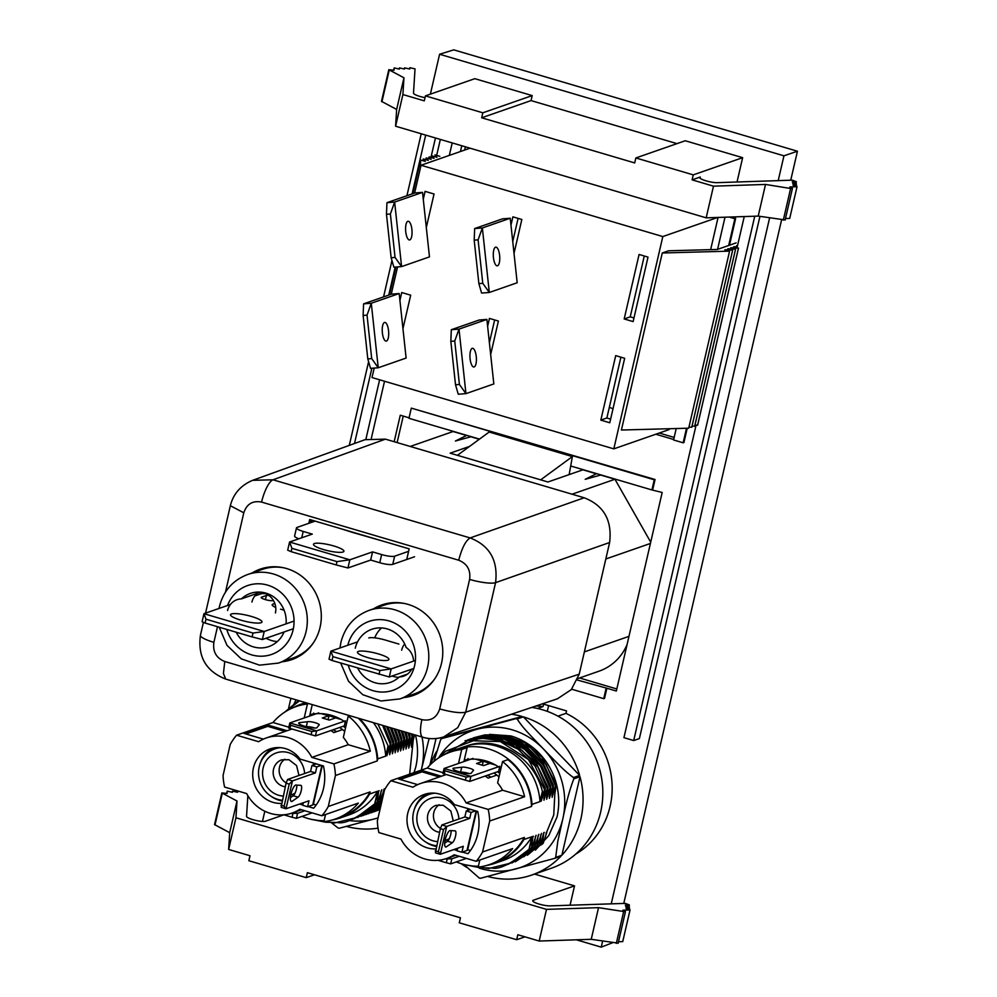 <?xml version="1.0" encoding="UTF-8"?>
<svg xmlns="http://www.w3.org/2000/svg" width="997" height="997" viewBox="0 0 997 997"><rect width="100%" height="100%" fill="white"/><g stroke="black" fill="none" stroke-linecap="round" stroke-linejoin="round"><path stroke-width="1.5" d="M463.904 761.583L467.132 747.625L461.723 749.507A59.546 55.807 -109.2 0 0 450.357 752.087A59.546 55.807 -109.2 0 0 427.277 768.026L390.861 780.713A59.546 55.807 -109.2 0 0 384.506 789.998L377.352 820.967A59.546 55.807 -109.2 0 0 378.885 832.582L400.956 839.088A39.693 37.201 -109.2 0 0 424.772 858.94A39.693 37.201 -109.2 0 0 446.594 858.479A39.693 37.201 -109.2 0 0 454.146 854.778L476.205 861.283A59.546 55.807 -109.2 0 0 482.56 851.999L524.372 837.443L523.899 839.524L531.912 836.732L528.983 849.419C511.735 863.564 499.372 869.77 491.895 868.026L479.956 867.726L471.369 865.845M467.369 759.564L467.967 758.567M554.681 794.908L556.152 785.499L555.441 785.748L556.152 785.499M551.964 795.843L553.435 786.459L552.724 786.695L553.435 786.459M549.235 796.815L550.705 787.406L549.995 787.655L550.705 787.406M546.518 797.75L547.989 788.353L547.278 788.602L547.989 788.353M543.789 798.709L545.272 789.3L544.561 789.549L545.272 789.3M468.029 745.482L467.78 745.544A60.169 56.393 70.8 0 1 540.025 801.588L532.012 804.38A60.169 56.393 -109.2 0 0 455.554 749.619A60.169 56.393 -109.2 0 0 447.628 753.121M541.072 799.656L542.38 791.369L540.025 801.588M455.554 749.619L468.802 745.245M462.409 852.074L467.979 853.719A48.18 45.164 -109.2 0 0 477.725 811.471L454.37 804.591A28.115 26.358 -109.2 0 0 439.739 794.123A28.115 26.358 -109.2 0 0 424.286 794.447A28.115 26.358 -109.2 0 0 407.038 821.553A28.115 26.358 -109.2 0 0 427.327 847.874A28.115 26.358 -109.2 0 0 435.677 848.908M427.401 793.587A28.115 26.358 -109.2 0 0 414.166 809.913M425.245 841.717A28.115 26.358 -109.2 0 0 433.433 845.743A28.115 26.358 -109.2 0 0 436.25 846.416M531.912 836.732A60.169 56.393 70.8 0 1 503.149 860.461L495.135 863.252A60.169 56.393 -109.2 0 0 523.899 839.524M467.78 745.544C497.129 735.524 534.093 756.873 542.38 791.369M546.817 832.408L543.215 843.25L541.271 844.895M487.446 735.3L509.978 737.406L530.342 747.613L546.132 764.475L555.441 785.748L552.101 797.388M480.068 738.092L502.089 740.322L522.254 750.529L537.981 767.316L547.278 788.602L543.938 800.23M542.505 843.499L543.839 832.57L540.486 844.21L527.351 855.276M540.486 844.21L539.776 844.447L540.823 834.539M541.533 833.38L537.769 845.157L523.737 856.822M484.941 736.222L507.124 738.316L527.463 748.448L543.353 765.322L552.724 786.695L549.372 798.335M537.769 845.157L537.059 845.406L538.118 835.474M538.816 834.327L535.04 846.104L522.74 856.585M481.863 737.219L504.121 739.213L524.584 749.295L540.536 766.194L549.995 787.655L546.655 799.282M535.04 846.104L534.33 846.353L535.389 836.446M536.087 835.274L532.323 847.051L519.474 857.931M532.323 847.051L531.613 847.3L532.946 836.371L529.021 849.382M479.956 867.726L469.014 865.521M440.163 756.935L467.954 740.609L500.344 741.581L528.447 759.552L544.561 789.549L541.209 801.177M533.37 836.221L532.66 837.393M546.979 831.473L546.269 832.657M544.262 832.42L543.552 833.592M456.314 861.907A60.169 56.393 -109.2 0 0 478.386 866.206M486.748 865.421A60.169 56.393 -109.2 0 0 495.135 863.252M400.158 779.48L422.03 771.865L439.303 776.962M417.643 784.639L398.351 778.944L422.317 770.594L422.03 771.865M422.317 770.594L441.397 776.227M479.806 860.037L478.161 867.128A59.546 55.807 -109.2 0 0 489.527 864.549A59.546 55.807 -109.2 0 0 512.62 848.609L476.205 861.283M467.132 747.625A59.546 55.807 -109.2 0 0 455.766 750.205L450.357 752.087M532.012 804.38L531.526 806.461A59.546 55.807 -109.2 0 0 507.947 759.664L502.538 761.546A59.546 55.807 -109.2 0 1 524.596 796.728L502.538 790.222L466.122 802.909A39.693 37.201 -109.2 0 0 420.485 783.517A39.693 37.201 -109.2 0 0 412.92 787.219L390.861 780.713M443.129 772.7L427.277 768.026M498.998 776.875L496.855 775.068L488.144 778.109L485.215 776.04M496.855 775.068L493.926 772.999M487.446 775.255L490.935 777.137M502.538 790.222A39.693 37.201 -109.2 0 0 497.615 782.907L502.538 761.546M458.508 763.465L461.723 749.507M489.527 864.549L494.936 862.667A59.546 55.807 -109.2 0 0 524.372 837.443M464.241 760.15A47.632 44.641 70.8 0 1 500.905 768.612M524.596 796.728L488.181 809.414L466.122 802.909M531.526 806.461L489.714 821.029A59.546 55.807 -109.2 0 0 488.181 809.414M482.56 851.999L489.714 821.029M453.872 849.556L457.112 850.516M467.68 849.706L470.447 850.516M497.528 771.753L499.784 773.36A40.478 37.936 70.8 0 1 499.809 773.373L499.833 773.273M489.714 762.231L478.51 760.026L482.872 761.309L476.566 763.503L483.645 765.596L489.951 763.403L495.559 765.048M445.223 858.928L451.853 858.803L450.681 863.863L466.397 858.392M448.5 857.819L451.853 858.803L459.168 856.261M447.092 859.476L446.344 862.754L450.681 863.863M446.344 862.754L438.032 860.299M482.349 765.21L483.271 761.21L489.951 763.403M444.201 774.083L444.961 770.806L466.122 777.049L470.883 776.376L469.712 781.436L442.93 773.535L444.101 768.475L470.883 776.376L499.809 766.307M499.784 773.36L498.637 771.366L499.509 767.578M469.712 781.436L498.637 771.366M444.961 770.806L444.101 768.475L473.027 758.405M465.375 780.327L466.122 777.049M460.801 772.251A6.256 1.221 -167 0 1 469.151 773.547M453.348 768.176L461.711 767.266A6.256 1.221 -167 0 1 468.627 768.002A6.256 1.221 -167 0 1 473.55 770.369A6.256 1.221 -167 0 1 473.189 770.656L471.045 773.398A9.658 1.882 -167 0 1 460.278 772.114A9.658 1.882 -167 0 1 452.999 768.537A9.658 1.882 -167 0 1 453.348 768.176L453.161 769.023M461.711 767.266L460.577 772.201M475.606 759.166L478.51 760.026M446.17 846.964L452.389 842.689A6.256 1.807 106.4 0 0 455.479 836.358A6.256 1.807 106.4 0 0 455.243 830.875A6.256 1.807 106.4 0 0 455.118 830.85L449.959 830.538A8.599 2.493 106.4 0 0 445.447 838.888A8.599 2.493 106.4 0 0 445.634 847.001A8.599 2.493 106.4 0 0 446.17 846.964L445.198 846.677M444.699 843.2L447.528 841.256A6.256 1.807 106.4 0 0 450.146 836.57A6.256 1.807 106.4 0 0 451.03 830.601M440.35 828.681L443.515 829.616L438.406 851.75L440.3 854.279L435.44 852.846L440.35 828.681L441.883 824.955L446.743 826.401L440.3 854.279L463.281 846.279L461.898 852.248L467.02 850.466A10.581 2.056 -167 0 0 467.618 849.98L476.578 811.134M443.515 829.616L446.743 826.401L469.724 818.387L464.864 816.954L441.883 824.955M435.24 850.815L438.406 851.75M470.746 809.414L466.235 810.985L464.864 816.954M461.898 852.248L457.05 850.815L457.635 848.235M436.412 845.743A26.57 24.9 70.8 0 1 413.082 822.326A26.57 24.9 70.8 0 1 429.159 794.397L430.891 793.786A26.57 24.9 70.8 0 1 433.334 793.076M429.159 794.397A26.57 24.9 70.8 0 1 434.829 793.176M440.45 828.42A13.958 13.086 70.8 0 1 439.116 804.729M466.235 810.985L471.095 812.418L475.606 810.848M471.095 812.418L469.724 818.387M308.671 703.558L307.437 703.994A59.546 55.807 -109.2 0 0 296.072 706.574A59.546 55.807 -109.2 0 0 272.991 722.513L236.576 735.2A59.546 55.807 -109.2 0 0 230.22 744.485L223.066 775.467A59.546 55.807 -109.2 0 0 224.599 787.069L246.658 793.575A39.693 37.201 -109.2 0 0 270.486 813.427A39.693 37.201 -109.2 0 0 292.308 812.979A39.693 37.201 -109.2 0 0 299.86 809.265L321.919 815.77A59.546 55.807 -109.2 0 0 328.275 806.498L370.086 791.93L369.6 794.011L377.614 791.219L374.685 803.906C357.449 818.051 345.087 824.257 337.609 822.525L325.67 822.213L317.083 820.332M313.07 714.051L313.681 713.054M411.287 745.619L412.758 736.197L412.048 736.447L412.758 736.197M408.558 746.554L410.029 737.144L409.318 737.394L410.029 737.144M405.841 747.513L407.312 738.104L406.602 738.341L407.312 738.104M403.112 748.435L404.595 739.051L403.872 739.3L404.595 739.051M400.395 749.408L401.866 739.998L401.155 740.248L401.866 739.998M397.666 750.33L399.149 740.945L398.439 741.195L399.149 740.945M394.949 751.302L396.42 741.893L395.709 742.142L396.42 741.893M392.232 752.237L393.703 742.84L392.992 743.089L393.703 742.84M389.503 753.196L390.974 743.787L390.263 744.036L390.974 743.787M373.401 722.651A60.169 56.393 70.8 0 1 385.727 756.087L377.713 758.879A60.169 56.393 -109.2 0 0 359.468 718.55M305.867 702.735A60.169 56.393 -109.2 0 0 301.268 704.106A60.169 56.393 -109.2 0 0 293.342 707.621M386.786 754.143L388.095 745.856L385.727 756.087M308.123 806.561L313.681 808.206A48.18 45.164 -109.2 0 0 323.439 765.97L300.085 759.078A28.115 26.358 -109.2 0 0 285.454 748.61A28.115 26.358 -109.2 0 0 270 748.934A28.115 26.358 -109.2 0 0 252.74 776.04A28.115 26.358 -109.2 0 0 273.041 802.361A28.115 26.358 -109.2 0 0 281.391 803.395M273.116 748.074A28.115 26.358 -109.2 0 0 259.881 764.4M270.96 796.217A28.115 26.358 -109.2 0 0 279.135 800.242A28.115 26.358 -109.2 0 0 281.964 800.903M377.614 791.219A60.169 56.393 70.8 0 1 348.863 814.96L340.849 817.739A60.169 56.393 -109.2 0 0 369.6 794.011M377.888 723.984L388.095 745.856M408.022 732.87L409.318 737.394L405.978 749.034M414.59 734.801L411.425 747.139M411.337 733.842L412.048 736.447L408.695 748.086M397.666 729.816L401.155 740.248L397.815 751.875M380.742 806.324L379.421 807.234M404.632 731.873L406.602 738.341L403.249 749.981M381.041 805.015L375.632 808.941M401.205 730.851L403.872 739.3L400.532 750.928M386.512 726.526L392.992 743.089L389.64 754.717M381.465 803.158L373.052 809.763M382.038 800.728L369.438 811.309M394.064 728.745L398.439 741.195L395.086 752.822M383.833 792.902L384.107 788.963L380.754 800.591L368.454 811.072M390.288 727.636L395.709 742.142L392.369 753.769M380.754 800.591L380.044 800.84L381.091 790.933M381.801 789.761L378.037 801.538L365.189 812.418M378.037 801.538L377.327 801.787L378.661 790.858L374.735 803.869M325.67 822.213L314.728 820.008M285.877 711.422L299.424 700.841M382.599 725.367L390.263 744.036L386.923 755.664M379.084 790.708L378.374 791.88M384.518 788.814L383.82 789.96M302.029 816.393A60.169 56.393 -109.2 0 0 324.087 820.693M332.462 819.92A60.169 56.393 -109.2 0 0 340.849 817.739M245.873 733.966L267.744 726.352L285.017 731.449M263.358 739.126L244.066 733.431L268.031 725.093L267.744 726.352M268.031 725.093L287.111 730.714M325.521 814.524L323.875 821.615A59.546 55.807 -109.2 0 0 335.241 819.036A59.546 55.807 -109.2 0 0 358.334 803.096L321.919 815.77M307.076 703.084A59.546 55.807 -109.2 0 0 301.48 704.692L296.072 706.574M349.486 715.597L348.252 716.033A59.546 55.807 -109.2 0 1 370.311 751.227L348.24 744.722L311.837 757.396A39.693 37.201 -109.2 0 0 266.187 738.004A39.693 37.201 -109.2 0 0 258.634 741.706L236.576 735.2M288.831 727.187L272.991 722.513M344.713 731.362L342.557 729.567L333.858 732.608L330.929 730.527M342.557 729.567L339.641 727.498M333.16 729.754L336.65 731.636M348.24 744.722A39.693 37.201 -109.2 0 0 343.329 737.394L348.252 716.033M309.618 716.07L312.26 704.617M304.21 717.952L307.437 703.994M377.713 758.879L377.24 760.948A59.546 55.807 -109.2 0 0 358.259 718.189M335.241 819.036L340.65 817.154A59.546 55.807 -109.2 0 0 370.086 791.93M309.942 714.637A47.632 44.641 70.8 0 1 346.62 723.099M370.311 751.227L333.895 763.901L311.837 757.396M377.24 760.948L335.428 775.516A59.546 55.807 -109.2 0 0 333.895 763.901M328.275 806.498L335.428 775.516M299.574 804.043L302.826 805.003M313.394 804.193L316.161 805.015M343.242 726.24L345.498 727.847A40.478 37.936 70.8 0 1 345.523 727.872L345.548 727.773M335.416 716.731L324.224 714.513L328.586 715.796L322.28 718.002L329.359 720.083L335.665 717.89L341.261 719.535M290.937 813.415L297.567 813.303L296.396 818.35L312.111 812.879M294.215 812.306L297.567 813.303L304.883 810.748M292.806 813.963L292.059 817.241L296.396 818.35M292.059 817.241L283.746 814.798M328.063 719.709L328.985 715.709L335.665 717.89M289.915 728.57L290.663 725.293L311.837 731.536L316.597 730.863L315.426 735.923L288.644 728.022L289.815 722.962L316.597 730.863L345.523 720.794M345.498 727.847L344.351 725.853L345.224 722.065M315.426 735.923L344.351 725.853M290.663 725.293L289.815 722.962L318.728 712.892M311.089 734.814L311.837 731.536M306.515 726.751A6.256 1.221 -167 0 1 314.865 728.047M299.063 722.663L307.425 721.753A6.256 1.221 -167 0 1 314.342 722.489A6.256 1.221 -167 0 1 319.252 724.856A6.256 1.221 -167 0 1 318.903 725.143L316.759 727.885A9.658 1.882 -167 0 1 305.992 726.601A9.658 1.882 -167 0 1 298.714 723.037A9.658 1.882 -167 0 1 299.063 722.663L298.863 723.51M307.425 721.753L306.291 726.688M321.321 713.653L324.224 714.513M291.884 801.463L298.103 797.176A6.256 1.807 106.4 0 0 301.194 790.845A6.256 1.807 106.4 0 0 300.944 785.362A6.256 1.807 106.4 0 0 300.832 785.349L295.673 785.025A8.599 2.493 106.4 0 0 291.161 793.388A8.599 2.493 106.4 0 0 291.348 801.488A8.599 2.493 106.4 0 0 291.884 801.463L290.912 801.177M290.401 797.7L293.243 795.743A6.256 1.807 106.4 0 0 295.86 791.07A6.256 1.807 106.4 0 0 296.732 785.088M286.064 783.168L289.23 784.103L284.12 806.237L286.014 808.766L281.154 807.333L286.064 783.168L287.597 779.455L292.457 780.888L286.014 808.766L308.995 800.765L307.612 806.735L312.734 804.953A10.581 2.056 -167 0 0 313.332 804.467L322.293 765.634M289.23 784.103L292.457 780.888L315.426 772.887L310.565 771.454L287.597 779.455M280.955 805.302L284.12 806.237M316.448 763.901L311.949 765.472L310.565 771.454M307.612 806.735L302.752 805.302L303.35 802.735M282.126 800.23A26.57 24.9 70.8 0 1 258.796 776.813A26.57 24.9 70.8 0 1 274.86 748.884L276.605 748.273A26.57 24.9 70.8 0 1 279.048 747.576M274.86 748.884A26.57 24.9 70.8 0 1 280.543 747.663M286.164 782.919A13.958 13.086 70.8 0 1 284.83 759.216M311.949 765.472L316.809 766.905L321.308 765.335M316.809 766.905L315.426 772.887M422.89 160.691L423.289 158.947L428.199 160.38L426.205 157.937L425.806 159.67M426.205 157.937L431.115 159.358L429.121 156.915L428.722 158.66M432.037 155.906L434.031 158.349L429.159 156.903M432.075 155.893L436.948 157.327L434.954 154.884L439.827 156.33M512.745 241.548L518.091 218.38M510.987 225.148L512.894 216.848L521.842 219.49L514.016 253.375M402.95 328.661L410.689 295.174L401.741 292.532L399.909 300.446M423.264 199.275L425.096 191.362L434.044 194.004L426.305 227.503M624.184 318.953L639.077 254.472L648.013 257.114L633.132 321.595L624.184 318.953L630.229 316.847L644.274 256.005M490.661 354.533L498.4 321.046L489.452 318.404L487.62 326.318M494.649 319.937L489.39 342.719M620.907 357.175L606.861 418.017L610.613 419.126M633.967 317.956L630.229 316.847M600.83 420.123L609.778 422.765L624.658 358.284L615.71 355.642L600.83 420.123L606.861 418.017M470.048 148.179L421.033 165.253L662.818 236.563L613.816 448.862L372.018 377.551L374.211 368.08M717.728 217.446L662.818 236.563M391.26 294.202L397.566 266.909M414.615 193.044L421.033 165.253M669.299 428.722L669.099 429.607L613.816 448.862M718.077 217.433L710.649 249.636M420.547 167.384L420.584 160.006L412.808 193.667M395.871 267.034L389.453 294.838M420.584 160.006L425.283 161.389L423.289 158.947M662.27 252.989L729.58 251.144L688.703 428.199L621.405 430.031L662.27 252.989L668.601 250.783L717.267 249.462L736.122 242.894M737.456 245.972L736.534 245.698L737.506 245.761M729.58 251.144L724.881 249.761L732.67 250.185L727.798 248.752L735.587 249.175L730.701 247.73L738.503 248.153L697.626 425.196L694.971 425.071M738.503 248.153L733.618 246.72L737.232 246.92M738.465 248.166L697.588 425.208M735.587 249.175L694.71 426.218L692.055 426.08M735.549 249.175L694.672 426.23M732.67 250.185L691.793 427.227L688.964 427.09M732.633 250.197L691.756 427.239M613.018 408.733L609.329 407.337M409.817 239.903A9.372 3.178 85.6 0 0 411.948 229.958A9.372 3.178 85.6 0 0 408.097 221.259A9.372 3.178 85.6 0 0 407.81 221.322A9.372 3.178 85.6 0 0 405.692 231.279A9.372 3.178 85.6 0 0 409.543 239.965A9.372 3.178 85.6 0 0 409.817 239.903M390.388 213.981L386.475 214.28L391.148 257.737L395.061 257.438L401.592 266.598L394.638 202.079L390.388 213.981L395.061 257.438M422.529 192.371L414.827 192.969L386.948 202.678L394.638 202.079L422.529 192.371L429.47 256.89L401.592 266.598L393.89 267.196L391.148 257.737M386.475 214.28L386.948 202.678M386.462 341.074A9.372 3.178 85.6 0 0 388.593 331.116A9.372 3.178 85.6 0 0 384.742 322.43A9.372 3.178 85.6 0 0 384.456 322.492A9.372 3.178 85.6 0 0 382.337 332.437A9.372 3.178 85.6 0 0 386.175 341.136A9.372 3.178 85.6 0 0 386.462 341.074M367.033 315.152L363.12 315.451L367.793 358.908L371.707 358.596L378.237 367.768L371.283 303.25L367.033 315.152L371.707 358.596M399.174 293.542L391.472 294.14L363.593 303.848L371.283 303.25L399.174 293.542L406.115 358.06L378.237 367.768L370.535 368.354L367.793 358.908M363.12 315.451L363.593 303.848M495.534 247.194A9.372 3.178 -94.4 0 1 495.808 247.131A9.372 3.178 -94.4 0 1 499.659 255.83A9.372 3.178 -94.4 0 1 497.528 265.775A9.372 3.178 -94.4 0 1 497.254 265.838A9.372 3.178 -94.4 0 1 493.403 257.151A9.372 3.178 -94.4 0 1 495.534 247.194M510.24 218.243L517.181 282.762L489.303 292.47L481.601 293.068L478.872 283.609L482.772 283.31L478.099 239.853L474.186 240.152L474.659 228.55L502.538 218.841L510.24 218.243L482.361 227.952L474.659 228.55M478.872 283.609L474.186 240.152M482.772 283.31L489.303 292.47L482.361 227.952L478.099 239.853M472.179 348.364A9.372 3.178 -94.4 0 1 472.453 348.302A9.372 3.178 -94.4 0 1 476.304 357.001A9.372 3.178 -94.4 0 1 474.173 366.946A9.372 3.178 -94.4 0 1 473.899 367.008A9.372 3.178 -94.4 0 1 470.048 358.309A9.372 3.178 -94.4 0 1 472.179 348.364M486.885 319.414L493.827 383.932L465.948 393.641L458.246 394.226L455.517 384.78L459.418 384.481L454.744 341.024L450.831 341.323L451.305 329.72L479.183 320.012L486.885 319.414L459.006 329.122L451.305 329.72M455.517 384.78L450.831 341.323M459.418 384.481L465.948 393.641L459.006 329.122L454.744 341.024M554.644 479.657L551.216 480.853M466.783 435.353L455.405 441.023L471.232 436.661M469.575 446.394L450.17 453.161L457.436 455.305L489.166 432.025L572.39 456.576L540.661 479.844L457.436 455.305M569.15 474.597L572.39 456.576M596.592 473.637L585.214 479.308L601.029 474.946M627.051 644.635A52.093 48.828 70.8 0 1 599.147 671.143L577.924 678.533M572.066 494.2L614.95 479.258L650.705 542.156M650.405 543.465L605.815 558.993M466.521 435.477L453.099 431.527L410.216 446.457M479.32 439.253L471.369 436.91M596.318 473.762L582.909 469.811L547.926 482L540.661 479.844M614.95 479.258L601.179 475.195M408.62 551.316L394.638 556.189A10.419 2.031 -167 0 1 381.639 554.569L372.554 551.889L349.835 559.803L289.579 542.019L287.684 550.182L291.124 551.653L291.897 548.325L289.579 542.019L312.298 534.105L303.213 531.426A10.419 2.031 -167 0 1 296.483 527.887A10.419 2.031 -167 0 1 297.069 527.413L315.127 521.119M372.554 551.889L370.672 560.052L347.953 567.966L349.835 559.803L336.974 561.61L291.897 548.325M336.974 561.61L336.201 564.95L291.124 551.653M347.953 567.966L336.201 564.95M414.565 556.762L392.756 564.352A10.419 2.031 -167 0 1 379.757 562.732L370.672 560.052M352.352 532.099A7.079 2.044 106.4 0 1 352.041 532.261L385.914 542.007M352.041 532.261L341.909 529.021M298.863 538.791A10.419 2.031 -167 0 1 294.601 536.05L296.483 527.887M333.845 545.982A15.628 3.041 13 0 0 313.482 544.262A15.628 3.041 13 0 0 323.564 549.571A15.628 3.041 13 0 0 343.928 551.291A15.628 3.041 13 0 0 333.845 545.982M407.524 674.072L399.286 676.938A28.128 26.371 70.8 0 1 390.35 682.397A28.128 26.371 70.8 0 1 357.711 668.065M391.995 676.041A28.128 26.371 -109.2 0 0 398.8 677.399M355.268 648.212A28.128 26.371 70.8 0 1 371.844 629.269A28.128 26.371 70.8 0 1 406.103 647.452A16.151 15.129 70.8 0 1 413.556 661.111M381.577 627.936A28.128 26.371 -109.2 0 0 374.71 637.843M411.686 669.174A16.151 15.129 70.8 0 1 403.635 676.153A16.151 15.129 70.8 0 1 399.286 676.938M401.666 650.206A16.151 15.129 70.8 0 1 404.67 643.95M260.092 592.093A28.128 26.371 -109.2 0 0 259.606 592.542L241.436 598.873A28.128 26.371 70.8 0 1 250.372 593.427A28.128 26.371 70.8 0 1 286.052 623.873M284.058 631.986A28.128 26.371 70.8 0 1 268.878 646.554A28.128 26.371 70.8 0 1 236.227 632.235M266.099 638.242A28.128 26.371 -109.2 0 0 277.328 641.557M251.929 602.063A16.151 15.129 70.8 0 1 257.55 593.265M227.578 610.538A16.151 15.129 70.8 0 1 237.087 599.671A16.151 15.129 70.8 0 1 241.436 598.873M259.606 592.542A16.151 15.129 70.8 0 1 275.409 612.956M219.215 627.213L227.029 645.408L241.299 658.867L259.532 665.161L278.475 663.08L293.218 657.933A46.884 43.943 -109.2 0 0 313.282 642.99M283.609 567.779A46.884 43.943 -109.2 0 0 262.373 569.387L247.63 574.521C232.887 580.179 223.478 590.872 219.415 606.587L219.028 608.444M405.081 603.609A46.884 43.943 -109.2 0 0 383.857 605.229L369.114 610.363C354.359 616.009 344.962 626.702 340.899 642.417L339.965 647.975M340.687 663.042L348.501 681.238L362.771 694.697L381.016 700.991L399.947 698.909L414.702 693.775A46.884 43.943 -109.2 0 0 434.754 678.832M311.101 522.528L311.662 520.098M406.888 558.818L409.181 548.861L309.706 519.524L308.833 523.313M311.176 519.96L310.541 522.715M405.492 696.978A47.918 44.915 -109.2 0 0 414.154 695.146M403.785 697.576A47.918 44.915 -109.2 0 0 413.306 695.445A47.918 44.915 -109.2 0 0 442.705 649.259A47.918 44.915 -109.2 0 0 408.109 604.394A47.918 44.915 -109.2 0 0 381.776 604.93A47.918 44.915 -109.2 0 0 373.663 608.768M382.636 604.643A47.918 44.915 -109.2 0 0 375.37 608.182M284.02 661.148A47.918 44.915 -109.2 0 0 292.682 659.316M282.301 661.746A47.918 44.915 -109.2 0 0 291.822 659.615A47.918 44.915 -109.2 0 0 321.233 613.417A47.918 44.915 -109.2 0 0 286.638 568.552A47.918 44.915 -109.2 0 0 260.292 569.1A47.918 44.915 -109.2 0 0 252.179 572.939M261.152 568.813A47.918 44.915 -109.2 0 0 253.899 572.34M217.483 626.702L213.881 642.342C212.635 651.664 216.274 658.045 224.774 661.51L421.905 719.647C430.816 721.329 436.748 717.765 439.702 708.942C451.691 712.219 460.352 713.316 465.674 712.207L457.723 727.685L443.815 736.883L557.36 698.835L571.281 689.637L579.232 674.146L609.628 542.505C612.27 520.322 603.796 505.417 584.192 497.777L385.428 439.141L365.064 439.677L252.627 480.342M230.432 604.481L203.961 613.703L264.217 631.475L252.989 633.058L205.98 619.199L203.961 613.703L202.092 621.767L205.095 623.05L205.98 619.199M252.989 633.058L252.104 636.909L205.095 623.05M294.053 621.081L264.217 631.475L262.361 639.538L252.104 636.909M293.342 628.746L262.361 639.538M280.568 609.167L284.108 610.201M274.823 603.472L272.904 604.145A13.023 2.53 13 0 0 272.169 604.743A13.023 2.53 13 0 0 275.733 607.46M254.783 595.994L260.89 593.876A12.238 2.38 -167 0 1 265.7 593.701M273.39 600.431L273.066 600.555A6.256 1.221 -167 0 1 266.149 599.82A6.256 1.221 -167 0 1 261.226 597.452A6.256 1.221 -167 0 1 261.588 597.166L266.386 595.496A6.256 1.221 -167 0 1 268.754 595.396M231.429 613.978A16.151 3.141 -167 0 1 249.3 615.859A16.151 3.141 -167 0 1 261.999 621.978A16.151 3.141 -167 0 1 261.089 622.726A16.151 3.141 -167 0 1 243.218 620.832A16.151 3.141 -167 0 1 230.531 614.713A16.151 3.141 -167 0 1 231.429 613.978M357.587 641.844L330.892 651.141L329.022 659.204L332.026 660.488L389.291 676.988L391.148 668.912L415.4 660.475M332.026 660.488L332.911 656.637L379.919 670.507L391.148 668.912L330.892 651.141L332.911 656.637M379.034 674.358L379.919 670.507M398.9 644.062L385.029 639.974A13.023 2.53 13 0 0 368.778 637.943M389.291 676.988L413.842 668.426M388.02 660.164A16.151 3.141 13 0 0 388.93 659.416A16.151 3.141 13 0 0 376.243 653.309A16.151 3.141 13 0 0 358.372 651.415A16.151 3.141 13 0 0 357.462 652.15A16.151 3.141 13 0 0 370.149 658.269A16.151 3.141 13 0 0 388.02 660.164M524.945 936.844L516.683 939.722L517.829 934.737L539.19 941.043L591.233 939.311L618.053 943.137M591.233 939.311L598.536 907.656L625.293 911.769L622.863 910.199L630.042 909.962L626.004 908.404L629.618 908.279L625.655 906.747L629.344 906.634L625.306 905.077L629.369 904.94L625.331 903.382L550.07 905.874A9.995 1.944 -167 0 1 539.041 904.042A9.995 1.944 -167 0 1 532.734 900.69A9.995 1.944 -167 0 1 533.295 900.241L574.521 885.872L534.529 874.082M785.038 219.926L758.219 216.1L706.175 217.832L713.478 186.165L692.105 179.859L693.251 174.874L635.862 157.95L634.715 162.935L481.676 117.783L482.822 112.811L425.432 95.874L424.273 100.859L402.9 94.553L395.597 126.22L396.644 109.446L403.959 77.791L388.805 69.703L394.027 70.226L394.164 67.908L399.348 69.08L399.423 67.908L404.508 69.042L404.583 67.858L409.755 69.017L409.842 67.709L415.026 68.868L413.506 93.12A10.007 1.944 13 0 0 425.021 97.656M785.474 218.555L789.711 218.405L797.027 186.738L789.848 186.987L792.428 188.433L790.609 188.495L765.522 184.433L713.478 186.165M354.496 443.503L371.869 368.254M388.768 295.075L395.223 267.084M412.122 193.904L425.694 135.094M435.452 137.972L430.953 157.439M379.62 379.795L365.862 439.403M440.35 139.418L436.661 155.395M384.53 381.24L371.395 438.107M754.741 216.212L633.693 740.547L623.935 737.668L696.093 425.133M737.045 247.73L744.248 216.561M633.693 740.547L639.389 738.565L759.938 216.386M737.032 181.99L742.64 157.676L685.251 140.751L635.862 157.95M676.975 143.63L531.052 100.585L481.676 117.783M531.052 100.585L532.199 95.6L482.822 112.811M532.199 95.6L474.809 78.676L425.432 95.874M402.9 94.553L403.959 77.791M396.644 109.446L381.49 101.358L388.805 69.703M393.653 70.164L394.164 67.908M399.161 69.03L399.423 67.908M404.308 69.005L404.583 67.858M409.555 68.98L409.842 67.709M395.597 126.22L706.175 217.832M692.105 179.859L700.268 177.017A10.007 1.944 13 0 0 699.707 177.478A10.007 1.944 13 0 0 706.013 180.831A10.007 1.944 13 0 0 717.067 182.663L792.316 180.158L796.354 181.716L792.291 181.853L796.329 183.411L792.64 183.535L796.603 185.068L792.989 185.18L797.027 186.738M795.992 183.286L796.354 181.716M796.005 184.831L796.329 183.411M796.291 186.451L796.603 185.068M758.219 216.1L765.522 184.433M226.693 793.388L227.216 791.144L227.067 793.45L221.845 792.927L214.542 824.594L229.696 832.682L236.999 801.015L235.953 817.777L228.637 849.444L249.998 855.738L248.851 860.723L306.241 877.647L307.388 872.674L460.44 917.813L459.281 922.798L516.683 939.722M221.845 792.927L236.999 801.015M232.214 792.266L232.463 791.132L232.401 792.303L227.216 791.144M237.361 792.229L237.622 791.082L237.548 792.279L232.463 791.132M240.078 791.643L237.622 791.082M283.871 814.823L265.464 821.241A9.995 1.944 -167 0 1 254.559 820.107A9.995 1.944 -167 0 1 246.546 816.344L247.842 795.668M314.504 874.768L306.241 877.647M539.19 941.043L546.493 909.376L598.536 907.656M618.489 941.766L622.726 941.629L630.042 909.962M629.294 909.675L629.618 908.279M629.02 908.043L629.344 906.634M629.007 906.497L629.369 904.94M570.06 905.214L574.521 885.872M229.696 832.682L228.637 849.444M546.493 909.376L235.953 817.777M742.64 157.676L693.251 174.874M452.202 142.92L449.323 155.395M676.215 428.536L673.573 439.976L683.144 442.793L686.497 428.261M728.695 245.474L734.864 218.754L729.156 217.059M725.006 217.196L717.578 249.35M460.44 151.532L461.773 145.736M687.232 428.236L683.93 442.518L683.144 442.793M729.48 245.2L735.649 218.468L734.864 218.754M735.649 218.468L730.701 217.01M674.159 437.434L659.254 433.034M673.685 439.503L655.827 434.231M464.652 150.061L465.4 146.808M547.278 711.347L548.599 705.614M537.533 708.481L543.016 706.574L543.589 704.131L566.545 710.911L565.972 713.341L557.921 716.158M543.016 706.574A79.386 74.414 -109.2 0 0 535.838 706.05M575.655 854.155A79.386 74.414 -109.2 0 0 611.971 782.358A79.386 74.414 -109.2 0 0 565.972 713.341M479.52 439.104L408.957 418.291L411.312 408.134L654.269 479.794L651.926 489.951L662.182 492.468L616.345 691.033L606.874 688.229L604.531 698.386L603.733 698.673L571.655 689.201M397.118 442.593L403.237 416.098M394.164 441.721L400.283 415.226L409.069 417.818M616.819 688.964L579.556 677.972M577.325 680.029L606.874 688.229M606.076 688.516L603.733 698.673M651.926 489.951L570.695 465.998M654.269 479.794L655.054 479.52L652.711 489.677M411.312 408.134L655.054 479.52M430.368 94.154L439.59 54.249L453.76 49.85L797.438 151.22L790.746 180.208M781.586 219.888L623.773 903.432M262.46 821.441L264.816 811.246M288.656 707.995L290.887 698.311M349.286 445.385L368.603 361.699M383.571 296.894L391.958 260.529M406.926 195.724L421.22 133.772M439.59 54.249L783.941 155.819L797.438 151.22M602.624 941.168L601.241 947.15L612.532 942.763M783.941 155.819L778.208 180.631M769.597 217.944L611.236 903.843M601.241 947.15L576.366 939.81M378.05 817.964L339.192 828.258A83.349 78.115 70.8 0 1 338.569 828.083A83.349 78.115 70.8 0 1 337.958 827.896L331.789 823.061M294.152 703.533A83.349 78.115 70.8 0 1 295.336 701.389M413.144 740.995L409.655 774.158M413.992 772.65L415.774 767.005A66.151 62.001 70.8 0 0 415.487 735.063M436.038 738.528L429.881 765.148M429.121 738.49L421.295 770.108A72.507 67.958 70.8 0 0 421.606 768.724A72.507 67.958 70.8 0 0 422.018 736.995M378.037 828.133A83.349 78.115 70.8 0 1 346.458 826.413M441.023 737.693A83.349 78.115 70.8 0 1 441.197 739.014M294.875 703.022L295.81 699.769M433.932 761.409L440.686 739.562A83.349 78.115 70.8 0 1 441.546 738.64L515.96 718.638A83.349 78.115 70.8 0 1 516.583 718.812A83.349 78.115 70.8 0 1 517.194 718.999L523.363 716.855A83.349 78.115 70.8 0 1 579.643 775.404L573.474 777.56A83.349 78.115 70.8 0 1 573.836 778.844L580.005 776.688L561.872 855.239L555.69 857.395A83.349 78.115 70.8 0 1 554.831 858.317L560.999 856.161A83.349 78.115 70.8 0 1 531.775 875.042A83.349 78.115 70.8 0 1 487.67 876.475M531.737 707.421A83.349 78.115 70.8 0 1 542.53 709.777A83.349 78.115 70.8 0 1 602.699 787.804A83.349 78.115 70.8 0 1 551.553 868.15L531.775 875.042M554.831 858.317L480.404 878.32A83.349 78.115 70.8 0 1 479.794 878.145A83.349 78.115 70.8 0 1 479.183 877.958L463.755 864.411M466.895 867.49A83.349 78.115 70.8 0 1 461.187 863.676M430.554 764.475A83.349 78.115 70.8 0 1 436.561 751.451M441.546 738.64L447.728 736.496A83.349 78.115 70.8 0 1 449.049 735.138M511.424 714.226A83.349 78.115 70.8 0 1 522.141 716.494L515.96 718.638M554.806 794.148L553.746 814.985L545.945 833.828M535.377 850.129L548.736 835.636L556.999 817.066A66.151 62.001 70.8 0 0 510.863 735.923L489.44 734.378M573.836 778.844C570.01 788.59 566.346 801.912 562.831 818.786L557.822 841.206L555.69 857.395M580.005 776.688A83.349 78.115 70.8 0 1 561.872 855.239M517.194 718.999C522.303 727.224 528.398 733.256 543.402 748.946C558.619 764.699 564.277 770.855 573.474 777.56M523.363 716.855L579.643 775.404M447.728 736.496L522.141 716.494M518.166 858.94L517.455 859.19M452.389 842.689L447.528 841.256M439.515 832.283A13.958 13.086 70.8 0 1 437.558 831.872A13.958 13.086 70.8 0 1 427.476 818.799A13.958 13.086 70.8 0 1 436.038 805.339L443.191 805.215L450.868 811.072L453.274 820.992M437.371 841.58A22.295 20.9 70.8 0 1 432.972 840.795A22.295 20.9 70.8 0 1 417.419 813.44A22.295 20.9 70.8 0 1 442.805 798.173A22.295 20.9 70.8 0 1 458.907 819.036M449.41 838.489A22.295 20.9 70.8 0 1 445.061 840.596M476.13 811.01L467.02 850.466M467.456 810.561L467.917 808.579M363.88 813.427L363.17 813.677M298.103 797.176L293.243 795.743M285.229 786.77A13.958 13.086 70.8 0 1 283.26 786.359A13.958 13.086 70.8 0 1 273.19 773.286A13.958 13.086 70.8 0 1 281.752 759.826L288.906 759.702L296.583 765.559L298.975 775.492M283.086 796.067A22.295 20.9 70.8 0 1 278.686 795.282A22.295 20.9 70.8 0 1 263.133 767.939A22.295 20.9 70.8 0 1 288.519 752.66A22.295 20.9 70.8 0 1 304.621 773.522M295.124 792.989A22.295 20.9 70.8 0 1 290.763 795.083M321.844 765.497L312.734 804.953M313.17 765.048L313.619 763.066M584.367 651.901L628.957 636.36M381.639 554.569L379.757 562.732M394.638 556.189L392.756 564.352M303.213 531.426L301.742 537.782M278.475 663.08A46.884 43.943 -109.2 0 0 306.091 631.5A46.884 43.943 -109.2 0 0 292.42 585.227A46.884 43.943 -109.2 0 0 247.63 574.521M226.768 629.443A36.465 34.172 -109.2 0 0 260.79 656.213A36.465 34.172 -109.2 0 0 293.106 629.867A36.465 34.172 -109.2 0 0 269.925 585.9A36.465 34.172 -109.2 0 0 227.54 605.491M399.947 698.909A46.884 43.943 -109.2 0 0 427.576 667.329A46.884 43.943 -109.2 0 0 413.905 621.056A46.884 43.943 -109.2 0 0 369.114 610.363M348.252 665.273A36.465 34.172 -109.2 0 0 382.275 692.055A36.465 34.172 -109.2 0 0 414.578 665.697A36.465 34.172 -109.2 0 0 389.478 621.081A36.465 34.172 -109.2 0 0 347.791 645.258M224.774 661.51L223.415 673.536L225.746 679.094L422.865 737.244C429.67 739.276 436.649 739.151 443.827 736.883M421.905 719.647A20.837 6.032 106.4 0 0 422.865 737.244M579.232 674.146L465.674 712.207L495.571 582.659C498.226 560.501 489.751 545.596 470.135 537.931L273.016 479.794L252.652 480.33M609.628 542.505L495.571 582.659A20.837 4.05 13 0 1 469.599 579.407C470.846 570.072 467.207 563.691 458.707 560.227C461.898 548.026 465.711 540.598 470.135 537.931L584.192 497.777M439.702 708.942L469.599 579.407M385.428 439.141L273.016 479.794A20.837 6.032 -73.6 0 0 261.588 502.089C252.665 500.407 246.733 503.971 243.791 512.794L230.344 505.716L205.544 613.143M213.881 642.342A20.837 4.05 -167 0 1 200.434 635.263L200.434 635.263C197.58 656.674 206.018 671.293 225.746 679.107M243.791 512.794L225.472 592.143M458.707 560.227L261.588 502.089M272.904 604.145L272.567 605.603M261.426 597.864L261.588 597.166M265.426 599.621L266.386 595.496M616.308 943.386L623.624 911.719M783.293 220.163L790.609 188.495M381.926 101.781L389.241 70.114M700.006 178.127L700.268 177.017M214.978 825.005L222.281 793.338M533.034 901.35L533.295 900.241M378.075 817.839A72.507 67.958 70.8 0 1 374.473 818.923A72.507 67.958 70.8 0 1 348.875 820.506M545.309 788.216L535.102 766.182L518.079 749.208L499.983 740.547L480.429 738.067L445.584 751.227L438.568 757.944A72.507 67.958 70.8 0 1 476.828 729.318A72.507 67.958 70.8 0 1 543.402 748.946A72.507 67.958 70.8 0 1 562.831 818.786A72.507 67.958 70.8 0 1 515.686 868.985A72.507 67.958 70.8 0 1 479.221 868.138M473.263 737.88L485.053 734.851L505.616 735.474L525.157 742.989L542.119 757.408L556.189 784.427M531.737 848.435L518.153 859.626L506.975 864.698M465.051 740.734L490.649 737.306L515.736 745.158L536.037 762.792L548.001 787.281M515.187 861.832L539.9 845.568M553.46 785.374L543.265 763.378L526.266 746.392L506.588 737.282L485.365 735.45L469.799 739.101M511.984 862.953L537.159 846.503M550.755 786.309L541.957 766.444L527.587 750.355L508.607 739.724L487.57 736.135L467.743 739.824M508.52 864.15L534.454 847.475M465.811 864.91L488.655 868.524L510.576 863.153L528.996 849.407M455.816 855.276L446.594 858.479M446.02 774.619L420.485 783.517M305.506 702.623L301.268 704.106M409.231 733.219L410.054 736.073M374.087 811.745L380.019 809.464M412.795 735.113L412.546 734.203M371.208 812.754L380.119 809.003M398.974 730.203L401.891 738.914M367.881 813.901L380.268 808.355M407.337 737.02L405.866 732.234M365.587 814.686L380.48 807.42M404.595 737.979L402.439 731.225M363.008 815.571L380.767 806.212M377.452 802.921L363.868 814.113L352.689 819.185M387.908 726.938L393.715 741.768M360.902 816.319L381.153 804.554M399.161 739.874L395.385 729.143M357.699 817.44L381.664 802.298M396.47 740.808L391.684 728.047M354.234 818.649L380.169 801.962M391.023 742.703L384.069 725.804M298.651 700.604L284.282 712.444M311.525 819.397L334.369 823.011L356.278 817.64L374.698 803.894M301.53 809.763L292.308 812.979M291.735 729.106L266.187 738.004M203.425 622.327L200.434 635.263M252.627 480.33C240.751 485.365 233.323 493.827 230.344 505.716M785.125 220.1L792.428 188.433M618.128 943.312L625.443 911.644"/></g></svg>
